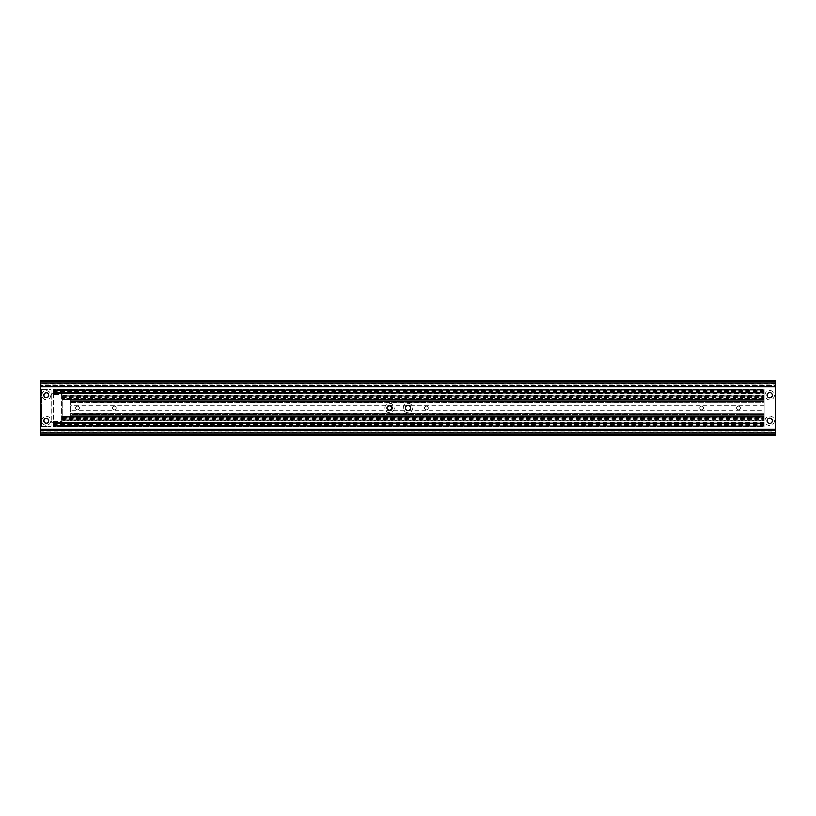 <?xml version="1.0" encoding="UTF-8"?>
<svg xmlns="http://www.w3.org/2000/svg" width="816" height="816" viewBox="0 0 816 816"><rect width="100%" height="100%" fill="white"/><g stroke="black" fill="none" stroke-linecap="round" stroke-linejoin="round"><path stroke-width="0.61" stroke-dasharray="4.08 3.06" d="M46.308 392.72A2.428 2.428 0 0 1 48.409 396.362A2.428 2.428 0 0 1 44.207 396.362A2.428 2.428 0 0 1 46.308 392.72M46.308 418.424A2.428 2.428 0 0 1 48.409 422.066A2.428 2.428 0 0 1 44.207 422.066A2.428 2.428 0 0 1 46.308 418.424M408 405.43A2.57 2.57 0 0 1 410.224 409.285A2.57 2.57 0 0 1 405.776 409.285A2.57 2.57 0 0 1 408 405.43M408 403.369A4.631 4.631 0 0 1 412.009 410.315A4.631 4.631 0 0 1 403.991 410.315A4.631 4.631 0 0 1 408 403.369M389.64 405.43A2.57 2.57 0 0 1 391.864 409.285A2.57 2.57 0 0 1 387.416 409.285A2.57 2.57 0 0 1 389.64 405.43M389.64 403.369A4.631 4.631 0 0 1 393.649 410.315A4.631 4.631 0 0 1 385.631 410.315A4.631 4.631 0 0 1 389.64 403.369M769.692 392.578A2.57 2.57 0 0 1 771.916 396.433A2.57 2.57 0 0 1 767.468 396.433A2.57 2.57 0 0 1 769.692 392.578M769.692 390.517A4.631 4.631 0 0 1 773.701 397.463A4.631 4.631 0 0 1 765.683 397.463A4.631 4.631 0 0 1 769.692 390.517M769.692 418.282A2.57 2.57 0 0 1 771.916 422.137A2.57 2.57 0 0 1 767.468 422.137A2.57 2.57 0 0 1 769.692 418.282M769.692 416.221A4.631 4.631 0 0 1 773.701 423.167A4.631 4.631 0 0 1 765.683 423.167A4.631 4.631 0 0 1 769.692 416.221M40.8 435.54L40.8 380.46M775.2 435.54L775.2 431.725L40.8 431.725M775.2 431.725L775.2 430.481L40.8 430.481L775.2 430.471L775.2 432.602L775.2 383.398L775.2 385.519L40.8 385.519L775.2 385.529L775.2 384.275L40.8 384.275M775.2 384.275L775.2 380.46M764.184 425.126L53.285 425.381L764.184 425.126L764.184 422.892L53.285 422.637L764.184 422.892M53.285 425.126L53.285 422.892M764.184 393.108L53.285 393.363L764.184 393.108L764.184 390.874L53.285 390.619L764.184 390.874M53.285 393.108L53.285 390.874M764.184 425.381L764.184 423.198L53.285 423.198L764.184 423.198L53.285 423.198L764.184 423.198L764.184 392.812L53.285 392.812L764.184 392.812L53.285 392.812L764.184 392.812L764.184 392.078L53.285 392.078L53.285 389.13L764.184 389.13L53.285 389.13L764.184 389.13L53.285 389.13L53.285 390.619M53.285 425.381L53.285 426.87L764.184 426.87L53.285 426.87L764.184 426.87L53.285 426.87L53.285 423.932L764.184 423.932M53.285 393.363L53.285 422.637M764.184 393.363L764.184 422.637M764.184 392.078L764.184 390.619M764.184 422.464L53.285 422.464L53.285 393.547L764.184 393.547M764.184 426.136L764.184 426.87L764.184 425.605L764.184 426.87L764.184 426.136L53.285 426.136L764.184 426.136M764.184 423.198L764.184 424.422L764.184 423.198M764.184 392.812L764.184 391.578L764.184 392.812M764.184 389.864L764.184 389.13L764.184 390.395L764.184 389.13L764.184 389.864L53.285 389.864L764.184 389.864M53.285 392.078L53.285 393.547M53.285 422.464L53.285 423.932M764.184 399.208L764.184 396.964L62.098 396.964L62.098 399.208L764.184 399.208L764.184 416.792L62.098 416.792L62.098 419.036L764.184 419.036L764.184 416.792M62.098 417.323L764.184 417.323L62.098 417.323L62.098 418.057L764.184 418.057L764.184 417.323L764.184 418.547L764.184 416.588L62.098 416.588L62.098 418.547L62.098 417.323L764.184 417.323L62.098 417.323M764.184 397.953L62.098 397.953L62.098 398.687L764.184 398.687L62.098 398.687L62.098 397.453L62.098 416.548L764.184 416.548L764.184 396.964M764.184 419.036L62.098 419.281L62.098 420.26L62.098 418.057M764.184 419.281L764.184 418.057M62.098 397.953L62.098 395.75L62.098 396.719L764.184 396.719M62.098 420.995L764.184 420.995L62.098 420.995L764.184 420.995L62.098 420.995L62.098 419.761L62.098 420.995M62.098 395.015L764.184 395.015L62.098 395.015L764.184 395.015L62.098 395.015L62.098 396.239L62.098 395.015M764.184 395.75L764.184 395.015L764.184 396.239L764.184 395.015L764.184 395.75L62.098 395.75L764.184 395.75M764.184 420.26L764.184 420.995L764.184 419.761L764.184 420.995L764.184 420.26L62.098 420.26L764.184 420.26M62.098 416.792L62.098 399.208M764.184 398.687L62.098 398.687L764.184 398.687M426.36 406.164A1.836 1.836 0 0 1 427.951 408.918A1.836 1.836 0 0 1 424.769 408.918A1.836 1.836 0 0 1 426.36 406.164A1.836 1.836 0 0 1 427.951 408.918A1.836 1.836 0 0 1 424.769 408.918A1.836 1.836 0 0 1 426.36 406.164M389.64 406.164A1.836 1.836 0 0 1 391.231 408.918A1.836 1.836 0 0 1 388.049 408.918A1.836 1.836 0 0 1 389.64 406.164A1.836 1.836 0 0 1 391.231 408.918A1.836 1.836 0 0 1 388.049 408.918A1.836 1.836 0 0 1 389.64 406.164M738.48 406.164A1.836 1.836 0 0 1 740.071 408.918A1.836 1.836 0 0 1 736.889 408.918A1.836 1.836 0 0 1 738.48 406.164A1.836 1.836 0 0 1 740.071 408.918A1.836 1.836 0 0 1 736.889 408.918A1.836 1.836 0 0 1 738.48 406.164M701.76 406.164A1.836 1.836 0 0 1 703.351 408.918A1.836 1.836 0 0 1 700.169 408.918A1.836 1.836 0 0 1 701.76 406.164A1.836 1.836 0 0 1 703.351 408.918A1.836 1.836 0 0 1 700.169 408.918A1.836 1.836 0 0 1 701.76 406.164M114.24 406.164A1.836 1.836 0 0 1 115.831 408.918A1.836 1.836 0 0 1 112.649 408.918A1.836 1.836 0 0 1 114.24 406.164A1.836 1.836 0 0 1 115.831 408.918A1.836 1.836 0 0 1 112.649 408.918A1.836 1.836 0 0 1 114.24 406.164M77.52 406.164A1.836 1.836 0 0 1 79.111 408.918A1.836 1.836 0 0 1 75.929 408.918A1.836 1.836 0 0 1 77.52 406.164A1.836 1.836 0 0 1 79.111 408.918A1.836 1.836 0 0 1 75.929 408.918A1.836 1.836 0 0 1 77.52 406.164M764.184 405.083L764.184 402.839L70.91 402.839L70.91 405.083L764.184 405.083L764.184 410.917L70.91 410.917L70.91 413.161L764.184 413.161L764.184 410.917M764.184 413.161L70.91 413.406L70.91 401.625L70.91 402.594L764.184 402.839M764.184 413.406L764.184 402.594M764.184 405.328L70.91 405.328L70.91 410.672L764.184 410.672M70.91 400.891L764.184 400.891L70.91 400.891L70.91 402.115L70.91 400.891L70.91 401.625L70.91 400.931L764.184 400.911L764.184 402.115L764.184 400.891L70.91 400.931M764.184 415.12L70.91 415.12L764.184 415.12L764.184 413.885L764.184 415.12M70.91 414.385L70.91 415.12L70.91 413.885L70.91 415.089L70.91 414.385L764.184 414.385L70.91 414.385M43.962 395.148A2.346 2.346 0 0 1 47.481 393.108A2.346 2.346 0 0 1 47.481 397.188A2.346 2.346 0 0 1 43.962 395.148M41.902 395.148A4.406 4.406 0 0 1 48.511 391.333A4.406 4.406 0 0 1 48.511 398.963A4.406 4.406 0 0 1 41.902 395.148M43.962 420.852A2.346 2.346 0 0 1 47.481 418.812A2.346 2.346 0 0 1 47.481 422.892A2.346 2.346 0 0 1 43.962 420.852M41.902 420.852A4.406 4.406 0 0 1 48.511 417.037A4.406 4.406 0 0 1 48.511 424.667A4.406 4.406 0 0 1 41.902 420.852M41.647 389.64L41.647 426.36L50.969 426.36L41.647 426.36L41.647 389.64L50.969 389.64L50.969 426.36L50.969 389.64L41.647 389.64M62.098 421.586L62.098 394.414L62.098 421.586A0.734 0.734 0 0 1 61.363 422.321L51.816 422.321L61.363 422.321L61.363 421.586L51.816 421.586L51.816 394.414L61.363 394.414L61.363 421.586L61.363 394.414L51.816 394.414L51.816 421.586L62.098 421.586A0.734 0.734 0 0 1 61.363 422.321A0.734 0.734 0 0 0 62.098 421.586L61.363 421.586L61.363 422.321M51.082 394.414L51.082 421.586L51.082 394.414A0.734 0.734 0 0 1 51.816 393.679L61.363 393.679L51.816 393.679L51.816 394.414L51.816 393.679A0.734 0.734 0 0 0 51.082 394.414L51.816 394.414L51.082 394.414A0.734 0.734 0 0 1 51.816 393.679M61.363 393.679L61.363 394.414L61.363 393.679A0.734 0.734 0 0 1 62.098 394.414L61.363 394.414L62.098 394.414A0.734 0.734 0 0 0 61.363 393.679A0.734 0.734 0 0 1 62.098 394.414M51.816 422.321A0.734 0.734 0 0 1 51.082 421.586A0.734 0.734 0 0 0 51.816 422.321L51.816 421.586L51.082 421.586A0.734 0.734 0 0 0 51.816 422.321L51.816 421.586L51.082 421.586M70.91 416.078L70.91 399.922L70.91 416.078A0.734 0.734 0 0 1 70.176 416.813L62.832 416.813L70.176 416.813L70.176 416.078L62.832 416.078L62.832 399.922L70.176 399.922L70.176 416.078L70.176 399.922L62.832 399.922L62.832 416.078L70.91 416.078A0.734 0.734 0 0 1 70.176 416.813A0.734 0.734 0 0 0 70.91 416.078L70.176 416.078L70.176 416.813M62.098 399.922L62.098 416.078L62.098 399.922A0.734 0.734 0 0 1 62.832 399.187L70.176 399.187L62.832 399.187L62.832 399.922L62.832 399.187A0.734 0.734 0 0 0 62.098 399.922L62.832 399.922L62.098 399.922A0.734 0.734 0 0 1 62.832 399.187M70.176 399.187L70.176 399.922L70.176 399.187A0.734 0.734 0 0 1 70.91 399.922L70.176 399.922L70.91 399.922A0.734 0.734 0 0 0 70.176 399.187A0.734 0.734 0 0 1 70.91 399.922M62.832 416.813A0.734 0.734 0 0 1 62.098 416.078A0.734 0.734 0 0 0 62.832 416.813L62.832 416.078L62.098 416.078A0.734 0.734 0 0 0 62.832 416.813L62.832 416.078L62.098 416.078M775.2 432.256L40.8 432.256M775.2 429.134L40.8 429.134M775.2 386.866L40.8 386.866M775.2 383.744L40.8 383.744M764.184 392.649L53.285 392.649L764.184 392.649M53.285 423.351L764.184 423.351L53.285 423.351M53.285 426.748L764.184 426.748L53.285 426.748M53.285 389.252L764.184 389.252L53.285 389.252M764.184 399.452L62.098 399.452L764.184 399.422M62.098 395.168L764.184 395.168L62.098 395.168M764.184 420.832L62.098 420.832L764.184 420.832M764.184 398.524L62.098 398.524L764.184 398.524M62.098 417.476L764.184 417.476L62.098 417.476M764.184 401.625L70.91 401.625L764.184 401.625M70.91 415.069L764.184 415.069L70.91 415.089M70.91 401.064L764.184 401.064L70.91 401.044M764.184 414.936L70.91 414.936L764.184 414.956M775.2 432.602L40.8 432.602M775.2 383.398L40.8 383.398M53.285 391.578L764.184 391.578M53.285 424.422L764.184 424.422M53.285 425.605L764.184 425.605M53.285 390.395L764.184 390.395M62.098 396.239L764.184 396.239M62.098 419.761L764.184 419.761M62.098 397.453L764.184 397.453M62.098 418.547L764.184 418.547M70.91 402.115L764.184 402.115M70.91 413.885L764.184 413.885"/><path stroke-width="1.22" d="M46.308 392.72A2.428 2.428 0 0 1 48.409 396.362A2.428 2.428 0 0 1 44.207 396.362A2.428 2.428 0 0 1 46.308 392.72M46.308 418.424A2.428 2.428 0 0 1 48.409 422.066A2.428 2.428 0 0 1 44.207 422.066A2.428 2.428 0 0 1 46.308 418.424M408 405.43A2.57 2.57 0 0 1 410.224 409.285A2.57 2.57 0 0 1 405.776 409.285A2.57 2.57 0 0 1 408 405.43M389.64 405.43A2.57 2.57 0 0 1 391.864 409.285A2.57 2.57 0 0 1 387.416 409.285A2.57 2.57 0 0 1 389.64 405.43M769.692 392.578A2.57 2.57 0 0 1 771.916 396.433A2.57 2.57 0 0 1 767.468 396.433A2.57 2.57 0 0 1 769.692 392.578M769.692 418.282A2.57 2.57 0 0 1 771.916 422.137A2.57 2.57 0 0 1 767.468 422.137A2.57 2.57 0 0 1 769.692 418.282M775.2 434.918L775.2 380.46L40.8 380.46L40.8 435.54L775.2 435.54L775.2 434.918L40.8 434.918M43.962 395.148A2.346 2.346 0 0 1 47.481 393.108A2.346 2.346 0 0 1 47.481 397.188A2.346 2.346 0 0 1 43.962 395.148M43.962 420.852A2.346 2.346 0 0 1 47.481 418.812A2.346 2.346 0 0 1 47.481 422.892A2.346 2.346 0 0 1 43.962 420.852M775.2 433.133L40.8 433.133M775.2 429.134L40.8 429.134M775.2 381.082L40.8 381.082M775.2 382.867L40.8 382.867M775.2 386.866L40.8 386.866"/></g></svg>
